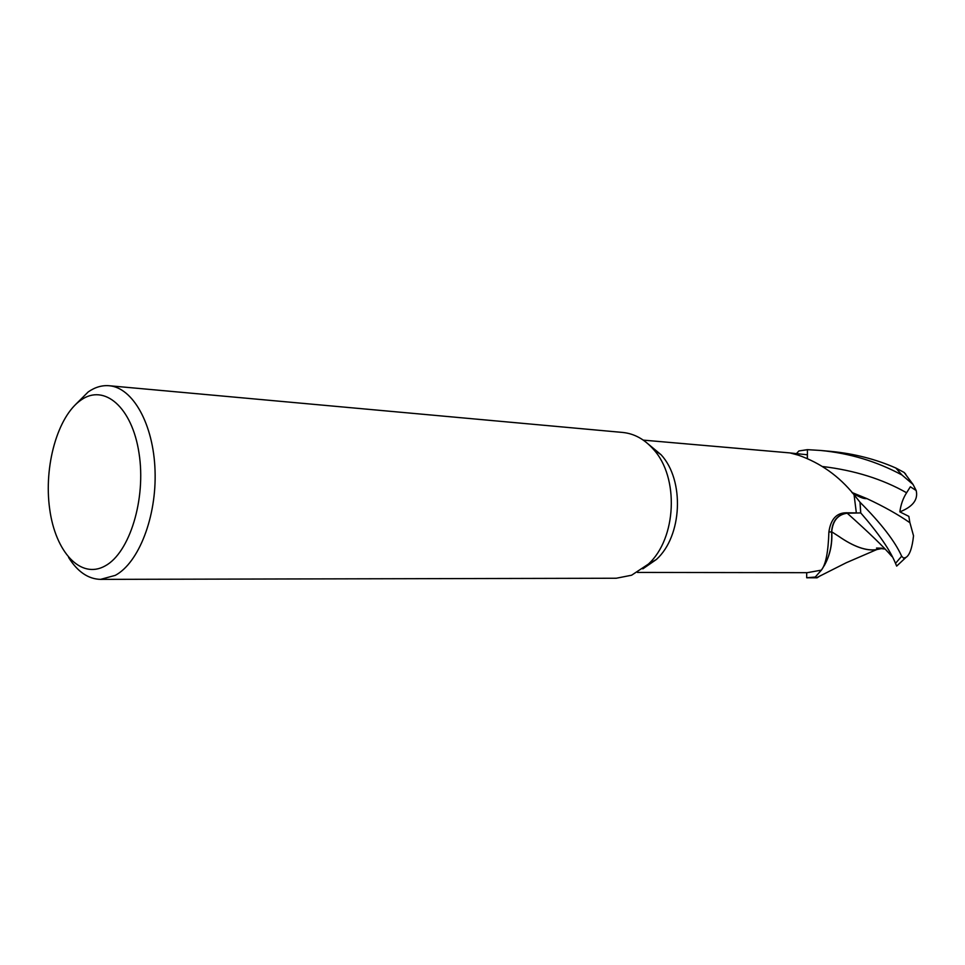 <?xml version="1.0" encoding="UTF-8"?>
<svg xmlns="http://www.w3.org/2000/svg" width="965" height="965" viewBox="0 0 965 965"><rect width="100%" height="100%" fill="white"/><g stroke="black" fill="none" stroke-linecap="round" stroke-linejoin="round"><path stroke-width="1.45" d="M807.403 449.654L798.899 450.957L807.403 449.714L807.416 458.327L807.403 449.654L820.491 450.45C849.683 453.248 876.835 461.427 901.949 474.985L913.059 484.466L916.195 490.546L910.345 486.77L906.605 492.765C903.083 498.217 900.827 504.586 899.85 511.86L908.849 516.371L909.886 522.704M643.281 440.124L790.033 452.923L798.465 455.215C820.491 462.947 839.019 476.131 854.061 494.743L859.996 502.186L860.683 512.922L847.222 513.211C837.946 514.502 832.783 520.69 831.709 531.799L831.746 531.836C832.481 544.2 829.96 555.49 824.219 565.719C829.96 555.502 832.469 544.2 831.746 531.836L831.709 531.812C832.433 543.705 830.141 554.646 824.822 564.634L821.42 570.11L815.28 577.046L806.68 577.758L817.102 577.806L815.196 577.118L821.372 570.134L807.259 572.679L637.419 572.426M648.359 444.153L661.085 454.744C684.776 480.353 682.315 536.021 656.453 559.435L642.835 568.855M806.692 572.679L806.68 577.758L815.28 577.046L821.372 570.134C825.775 564.682 828.26 551.968 828.887 531.968C830.708 519.375 836.402 512.982 845.955 512.789L856.341 512.91L854.073 494.816L859.996 502.186L854.073 494.804M790.299 452.971L807.331 454.768L807.307 458.279M75.379 404.709L88.225 391.911C95.004 387.206 101.976 385.144 109.142 385.735L622.727 432.453C634.282 433.611 644.524 439.244 653.45 449.352C679.324 477.349 676.622 538.53 648.359 564.127L631.593 575.224L616.273 578.24L100.565 579.374C88.213 579.048 77.562 571.75 68.612 557.481M109.142 385.735C132.808 387.52 153.495 424.118 155.039 470.438C156.764 516.697 138.779 562.848 115.269 575.369L100.565 579.374M80.903 400.125C104.111 383.346 132.072 407.025 139.008 453.068C146.306 498.893 129.648 552.873 105.125 565.924C80.71 579.663 55.451 552.077 49.698 509.122C43.606 466.348 57.562 416.265 80.903 400.125M807.391 458.315L807.403 449.714L798.899 450.957L796.294 453.767M828.887 531.968L831.589 531.944C832.264 521.86 836.715 515.636 844.954 513.284L856.341 512.91M831.589 531.944C832.325 543.765 830.069 554.67 824.822 564.634M831.673 531.775L831.709 531.799C832.783 520.69 837.946 514.502 847.222 513.211L860.683 512.922L847.198 513.199C837.909 514.466 832.735 520.654 831.673 531.775L831.709 531.812M851.95 492.488L866.944 498.628C883.807 506.492 898.138 514.538 909.935 522.74L913.529 535.792C912.202 547.927 909.681 555.14 905.966 557.408L903.529 558.108L901.672 556.214C895.074 541.449 881.202 523.476 860.068 502.295L860.744 512.922C878.464 533.223 890.056 550.038 895.508 563.367L896.654 566.105L905.966 557.408M866.811 498.628L853.736 493.224M876.739 549.628C866.57 551.292 853.856 546.841 838.597 536.238L831.746 531.836L838.476 536.142C853.736 546.745 866.498 551.22 876.763 549.567L846.184 562.776L816.547 577.733M881.805 548.53L876.751 549.567M884.507 548.989L876.497 548.072L881.962 548.18M820.455 575.659L817.102 577.806M905.773 474.225L904.157 472.464L895.846 468.013C875.786 459.183 854.122 453.634 830.841 451.391L820.491 450.45M860.068 502.295L860.744 512.922M815.196 577.118L807.548 577.83M916.195 490.546C918.246 499.448 913.047 506.456 900.598 511.583M798.441 455.203L797.319 453.864M847.186 513.054L846.16 512.789M847.222 513.211L847.198 513.199C869.079 532.704 883.964 547.131 891.889 556.491M906.605 492.765C882.444 479.086 854.532 470.353 822.856 466.553M901.672 556.214L895.508 563.367M895.846 468.013L901.949 474.985M661.085 454.744L653.45 449.352M656.453 559.435L648.359 564.127M844.954 513.284L845.955 512.789M866.944 498.628L866.124 498.616C863.385 498.796 858.778 496.891 852.3 492.862M913.059 484.466L904.157 472.464"/></g></svg>

